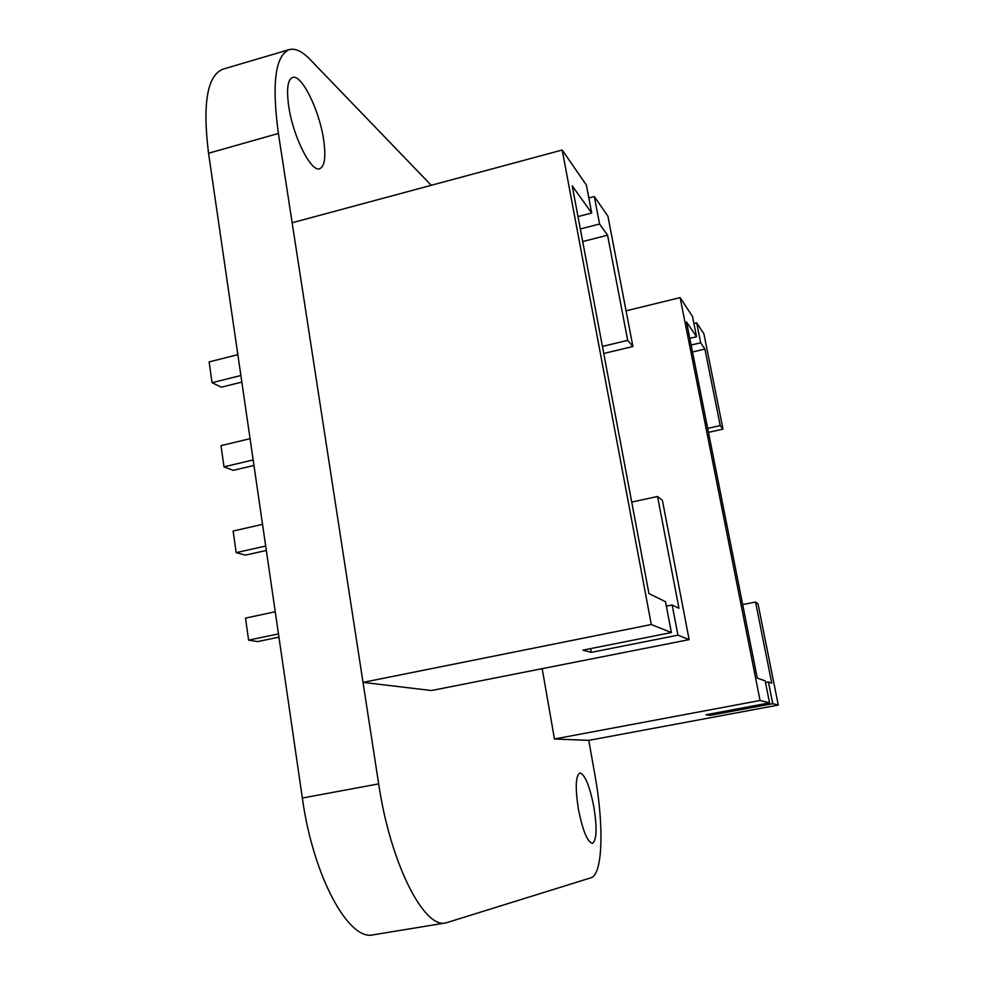 <?xml version="1.0" encoding="UTF-8"?>
<svg xmlns="http://www.w3.org/2000/svg" width="984" height="984" viewBox="0 0 984 984"><rect width="100%" height="100%" fill="white"/><g stroke="black" fill="none" stroke-linecap="round" stroke-linejoin="round"><path stroke-width="1.48" d="M288.755 106.53C293.109 136.862 311.288 172.606 319.726 168.719C324.794 166.345 326.073 156.505 323.539 139.187C319.271 109.962 301.559 73.874 292.592 77.441C287.635 79.642 286.344 89.335 288.755 106.53M578.383 809.02C582.7 830.607 587.386 842.046 592.442 843.337C596.722 840.274 597.19 828.159 593.869 806.991C589.625 785.712 584.951 774.359 579.847 772.957C575.628 775.699 575.136 787.717 578.383 809.02M431.25 185.299L310.181 59.557C302.272 51.365 295.311 48.044 289.271 49.618C275.274 55.522 271.645 83.468 278.386 133.467L378.668 783.879C390.304 863.091 423.981 929.228 445.937 922.894L590.88 877.814C603.02 874.628 604.065 824.752 594.742 773.928L588.764 740.374L554.459 738.996L542.184 668.665M278.386 133.467L208.547 153.233L302.346 798.036L378.668 783.879M445.937 922.894L373.44 934.788C348.779 941.528 313.109 876.523 302.346 798.036M208.547 153.233C202.409 103.591 207.206 75.571 222.938 69.163L289.271 49.618M363.022 682.379L292.15 222.765L562.184 150.023L651.297 624.533L363.022 682.379L431.423 690.534L689.132 639.637L677.927 635.172L591.249 652.367L590.584 648.628M562.184 150.023L586.378 185.053L591.692 213.036L572.208 185.853L648.948 593.598L665.504 601.716L671.371 632.552L582.922 650.141L591.249 652.367M588.838 197.993L594.324 196.554L607.94 216.259L632.909 346.503L627.694 340.353L607.571 235.188L582.688 241.56M651.297 624.533L671.371 632.552M689.132 639.637L662.416 500.389L657.558 496.477L631.728 502.111M603.758 353.49L632.909 346.503M594.324 196.554L599.563 224.008L580.326 228.965M578.002 216.591L591.692 213.036M241.83 382.099L221.314 387.192L212.064 382.69L209.112 361.915L237.845 354.671M253.958 465.457L233.208 470.352L224.008 466.834L221.006 445.641L250.071 438.679M266.332 550.462L245.336 555.136L236.197 552.639L233.122 531.028L262.531 524.361M278.939 637.14L257.697 641.593L248.62 640.154L245.496 618.112L275.249 611.753M666.352 606.144L672.17 604.976L677.927 635.172M657.558 496.477L678.948 608.284L672.17 604.976M599.563 224.008L607.571 235.188M602.429 346.429L627.694 340.353M240.883 375.519L212.064 382.69M253.159 459.946L224.008 466.834M265.692 546.046L236.197 552.639M278.46 633.88L248.62 640.154M626.07 310.833L680.116 297.611L760.054 700.485L554.459 738.996M680.116 297.611L692.515 316.491L696.549 336.737L686.549 322.002L757.286 678.111L765.183 680.866L769.562 702.871L705.946 714.753L710.054 715.38L772.747 703.683L778.295 705.073L588.764 740.374M693.904 323.502L696.672 322.838L703.917 333.883L722.994 429.098L720.214 425.58L704.901 349.062L692.515 351.989M760.054 700.485L769.562 702.871M778.295 705.073L757.987 603.721L755.528 602.036L742.686 604.619M708.48 432.37L722.994 429.098M696.672 322.838L700.657 342.801L691.137 345.064M689.796 338.348L696.549 336.737M765.515 682.552L768.418 681.998L772.747 703.683M710.054 715.38L709.796 714.04M755.528 602.036L771.764 683.167L768.418 681.998M700.657 342.801L704.901 349.062M707.693 428.409L720.214 425.58"/></g></svg>
